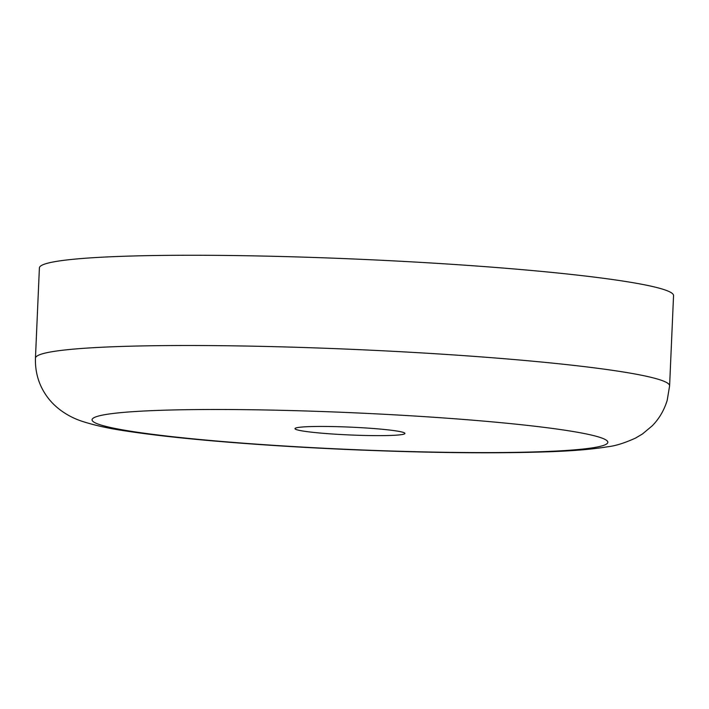 <?xml version="1.0" encoding="UTF-8"?>
<svg xmlns="http://www.w3.org/2000/svg" width="709" height="709" viewBox="0 0 709 709"><rect width="100%" height="100%" fill="white"/><g stroke="black" fill="none" stroke-linecap="round" stroke-linejoin="round"><path stroke-width="1.06" d="M403.474 432.472A55.01 3.917 2.5 0 1 404.91 433.438A55.01 3.917 2.5 0 1 356.166 435.211A55.01 3.917 2.5 0 1 296.433 429.61A55.01 3.917 2.5 0 1 294.988 428.644A55.01 3.917 2.5 0 1 343.741 426.871A55.01 3.917 2.5 0 1 403.474 432.472M35.45 358.16L39.394 267.913A317.384 22.617 2.5 0 1 320.636 257.704A317.384 22.617 2.5 0 1 665.228 290.016A317.384 22.617 2.5 0 1 673.55 295.609L669.606 385.847A317.384 22.617 2.5 0 0 661.293 380.263A317.384 22.617 2.5 0 0 316.693 347.951A317.384 22.617 2.5 0 0 35.45 358.16C35.069 371.791 38.543 384.039 45.872 394.913C56.933 411.45 74.33 418.797 81.889 421.226C94.634 425.4 109.789 428.723 127.363 431.214C150.893 434.794 180.166 438.082 215.181 441.095C256.525 444.632 301.059 447.459 348.793 449.559C427.74 452.927 494.395 453.663 548.757 451.766C572.801 450.942 592.405 449.284 607.569 446.785C615.315 445.952 624.682 443.028 635.681 438.011L642.531 433.926L652.156 425.887C659.095 418.877 664.103 410.36 667.196 400.346L669.606 385.847M601.072 437.763A258.138 18.399 -177.5 0 0 291.257 410.564A258.138 18.399 -177.5 0 0 98.826 424.328A258.138 18.399 -177.5 0 0 408.65 451.527A258.138 18.399 -177.5 0 0 601.072 437.763"/></g></svg>
